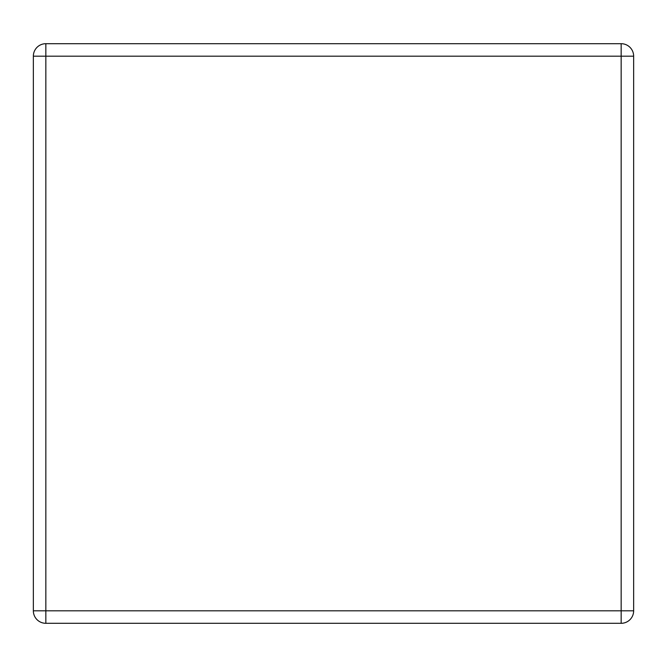 <?xml version="1.0" encoding="UTF-8"?>
<svg xmlns="http://www.w3.org/2000/svg" width="667" height="667" viewBox="0 0 667 667"><rect width="100%" height="100%" fill="white"/><g stroke="black" fill="none" stroke-linecap="round" stroke-linejoin="round"><path stroke-width="1" d="M45.84 43.697L621.16 43.697A12.49 12.49 0 0 1 633.65 56.186L633.65 610.814A12.49 12.49 0 0 1 621.16 623.303L45.84 623.303A12.49 12.49 0 0 1 33.35 610.814L33.35 56.186A12.49 12.49 0 0 1 45.84 43.697L45.84 610.814L621.16 610.814L621.16 56.186L33.35 56.186M633.65 610.814L621.16 610.814L621.16 623.303M45.84 623.303L45.84 610.814L33.35 610.814M621.16 43.697L621.16 56.186L633.65 56.186"/></g></svg>
